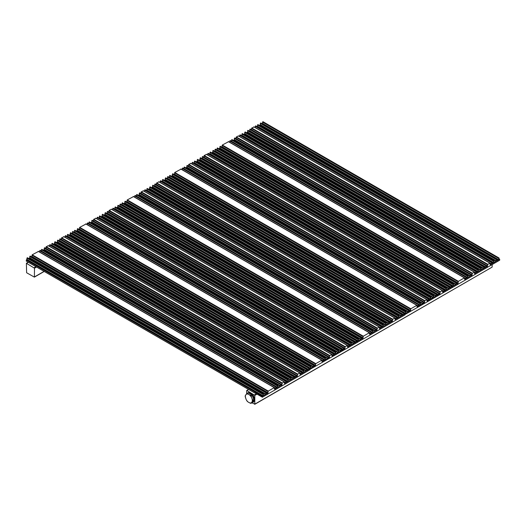 <?xml version="1.0" encoding="UTF-8"?>
<svg xmlns="http://www.w3.org/2000/svg" width="526" height="526" viewBox="0 0 526 526"><rect width="100%" height="100%" fill="white"/><g stroke="black" fill="none" stroke-linecap="round" stroke-linejoin="round"><path stroke-width="0.79" d="M246.635 393.796L246.727 390.476L248.68 389.503M254.972 392.955L262.369 397.222L309.584 369.962L309.584 369.055L309.189 369.285M246.95 390.502L254.814 395.407L257.017 394.132M34.486 268.201L34.394 277.123L26.616 272.744L26.392 263.27L34.486 268.201L36.531 267.017M251.908 402.817L254.814 404.132L254.814 395.407M246.918 393.507A5.365 3.097 60 0 1 247.351 393.159L248.042 392.758A5.365 3.097 60 0 1 252.178 394.198A5.365 3.097 60 0 1 254.518 399.596A5.365 3.097 60 0 1 253.407 402.048L252.717 402.449A5.365 3.097 60 0 1 252.197 402.653L251.158 403.251A5.365 3.097 60 0 1 250.613 403.304L248.265 402.127A4.918 2.84 60 0 1 246.148 399.497L245.215 396.584A5.365 3.097 60 0 1 245.201 396.216A5.365 3.097 60 0 1 245.215 395.861L245.576 395.204A4.918 2.84 -120 0 0 245.576 398.024M254.814 404.132L492.145 267.109L492.145 264.565M492.145 267.109L254.722 404.336M263 121.822L262.527 122.091L262.527 123.367L498.595 259.66L497.103 260.791M262.231 123.807L262.527 123.367M260.797 123.091L260.324 123.367L260.324 124.636L496.393 260.929L494.269 262.428M259.397 125.444L260.324 124.636M257.964 124.728L257.49 124.997L257.49 126.273L493.559 262.566L492.066 263.704M257.194 126.713L257.49 126.273M255.761 125.997L255.288 126.273L255.288 127.542L491.356 263.835L490.337 264.703M251.507 129.791L251.75 128.042L254.032 126.996M250.251 129.179L249.778 129.449L249.778 130.724L485.853 267.017L484.354 268.155M249.482 131.165L249.778 130.724M248.048 130.448L247.575 130.724L247.575 131.993L483.65 268.293L481.52 269.792M246.655 132.802L247.575 131.993M245.215 132.085L244.741 132.361L244.741 133.63L480.817 269.923L478.693 271.423M243.821 134.439L244.741 133.63M242.381 133.722L241.914 133.992L241.914 135.267L477.983 271.561L476.484 272.698M241.618 135.708L241.914 135.267M240.178 134.991L239.705 135.267L239.705 136.536L475.78 272.836L474.754 273.698M236.082 138.693L236.325 136.951L238.449 135.991M234.826 138.082L234.359 138.358L234.359 139.627L470.428 275.92L468.304 277.419M233.432 140.435L234.359 139.627M231.999 139.719L231.525 139.995L231.525 141.264L467.594 277.557L466.569 278.418M230.263 140.718L229.79 140.994L229.79 142.263L465.865 278.556L464.839 279.418M221.788 147.162L222.314 145.038L228.534 141.718M220.348 146.445L219.875 146.715L219.875 147.99L455.95 284.283L453.826 285.782M218.954 148.792L219.875 147.99M217.514 148.076L217.047 148.352L217.047 149.621L453.116 285.92L452.485 286.552L451.545 286.006M216.89 149.969L217.047 149.621M120.415 204.141L119.941 204.41L119.941 205.686L356.01 341.979L354.517 343.116M119.645 206.126L119.941 205.686M118.212 205.416L117.739 205.686L117.739 206.955L353.807 343.254L351.684 344.754M116.811 207.763L117.739 206.955M115.378 207.047L114.905 207.323L114.905 208.592L350.973 344.885L349.481 346.023M114.609 209.039L114.905 208.592M113.175 208.322L112.702 208.592L112.702 209.867L348.771 346.161L347.752 347.022M108.921 212.109L109.158 210.367L111.44 209.322M107.666 211.498L107.192 211.774L107.192 213.043L343.261 349.336L341.768 350.474M106.896 213.49L107.192 213.043M105.463 212.774L104.99 213.043L104.99 214.319L341.058 350.612L338.935 352.111M104.063 215.127L104.99 214.319M102.629 214.411L102.156 214.68L102.156 215.956L338.225 352.249L336.101 353.748M101.235 216.758L102.156 215.956M99.795 216.041L99.322 216.317L99.322 217.586L335.397 353.88L333.898 355.017M99.026 218.034L99.322 217.586M97.593 217.317L97.119 217.586L97.119 218.862L333.195 355.155L332.169 356.017M93.496 221.019L93.74 219.27L95.864 218.316M92.241 220.407L91.767 220.677L91.767 221.952L327.843 358.245L325.719 359.745M90.847 222.754L91.767 221.952M89.407 222.038L88.94 222.314L88.94 223.583L325.009 359.883L323.983 360.744M87.678 223.037L87.204 223.313L87.204 224.582L323.28 360.882L322.254 361.743M79.196 229.481L79.728 227.357L85.948 224.037M77.763 228.764L77.289 229.04L77.289 230.309L313.365 366.602L311.234 368.101M76.369 231.118L77.289 230.309M74.929 230.401L74.455 230.671L74.455 231.946L310.531 368.239L309.899 368.877L308.953 368.332M74.304 232.288L74.455 231.946M356.483 341.256L357.115 341.617L357.115 342.525L309.584 369.6M309.899 368.877L309.899 369.785M311.004 367.963L310.932 366.543L310.531 368.239M79.262 229.448L315.33 365.741L313.904 366.484L313.766 364.906L313.365 366.602M315.33 365.741L315.804 363.65L79.728 227.357M322.017 361.605L321.78 360.198L315.804 363.65M323.746 360.606L323.681 359.179L323.28 360.882M325.482 359.606L325.41 358.18L325.009 359.883M328.316 357.062L329.335 357.654L328.382 358.127L328.244 356.549L327.843 358.245M329.335 357.654L329.809 355.563L93.74 219.27M331.932 355.878L331.867 354.458L329.809 355.563M333.662 354.879L333.596 353.459L333.195 355.155M335.864 353.61L335.798 352.183L335.397 353.88M338.698 351.973L338.632 350.553L338.225 352.249M341.532 350.336L341.466 348.916L341.058 350.612M343.734 348.159L344.76 348.751L343.807 349.218L343.669 347.64L343.261 349.336M344.76 348.751L345.234 346.66L109.158 210.367M347.515 346.884L347.443 345.464L345.234 346.66M349.244 345.884L349.179 344.464L348.771 346.161M351.447 344.615L351.381 343.189L350.973 344.885M354.281 342.978L354.208 341.552L353.807 343.254M357.115 341.617L356.556 341.861L356.418 340.283L356.01 341.979M167.945 176.703L167.472 176.973L167.472 178.248L403.541 314.541L402.048 315.672M167.176 178.689L167.472 178.248M165.736 177.972L165.269 178.248L165.269 179.517L401.338 315.81L399.214 317.31M164.342 180.326L165.269 179.517M162.909 179.609L162.435 179.879L162.435 181.154L398.504 317.448L397.012 318.585M162.139 181.595L162.435 181.154M160.7 180.878L160.233 181.154L160.233 182.423L396.302 318.717L395.276 319.584M156.446 184.672L156.689 182.923L158.97 181.878M155.196 184.061L154.723 184.33L154.723 185.606L390.792 321.899L389.299 323.036M154.427 186.046L154.723 185.606M152.994 185.33L152.52 185.606L152.52 186.875L388.589 323.168L386.465 324.673M151.593 187.683L152.52 186.875M150.16 186.967L149.686 187.243L149.686 188.512L385.755 324.805L383.632 326.304M148.759 189.321L149.686 188.512M147.326 188.604L146.853 188.873L146.853 190.149L382.921 326.442L381.429 327.58M146.557 190.59L146.853 190.149M145.123 189.873L144.65 190.149L144.65 191.418L380.719 327.711L379.7 328.579M141.027 193.575L141.264 191.832L143.394 190.872M139.771 192.963L139.298 193.239L139.298 194.508L375.367 330.801L373.243 332.3M138.371 195.317L139.298 194.508M136.938 194.6L136.464 194.87L136.464 196.145L372.539 332.439L371.514 333.3M135.208 195.6L134.735 195.869L134.735 197.145L370.804 333.438L369.785 334.299M126.727 202.043L127.259 199.913L133.479 196.599M125.293 201.326L124.82 201.596L124.82 202.872L360.889 339.165L358.765 340.664M123.893 203.674L124.82 202.872M122.459 202.957L121.986 203.233L121.986 204.502L358.055 340.795L357.43 341.433L356.483 340.887M121.835 204.851L121.986 204.502M357.43 341.433L357.43 342.341L357.115 342.163M404.014 313.812L404.645 314.173L404.645 315.087L357.43 342.341M358.528 340.526L358.462 339.099L358.055 340.795M126.786 202.004L362.861 338.297L361.434 339.04L361.296 337.468L360.889 339.165M362.861 338.297L363.328 336.213L127.259 199.913M369.548 334.168L369.311 332.754L363.328 336.213M371.277 333.168L371.211 331.742L370.804 333.438M373.006 332.169L372.941 330.742L372.539 332.439M375.84 329.624L376.866 330.21L375.912 330.683L375.774 329.105L375.367 330.801M376.866 330.21L377.339 328.125L141.264 191.832M379.463 328.441L379.391 327.014L377.339 328.125M381.192 327.442L381.126 326.015L380.719 327.711M383.395 326.173L383.329 324.746L382.921 326.442M386.229 324.535L386.163 323.109L385.755 324.805M389.062 322.898L388.99 321.471L388.589 323.168M391.265 320.715L392.291 321.307L391.331 321.78L391.193 320.202L390.792 321.899M392.291 321.307L392.758 319.216L156.689 182.923M395.039 319.446L394.973 318.02L392.758 319.216M396.775 318.447L396.703 317.02L396.302 318.717M398.978 317.171L398.905 315.751L398.504 317.448M401.811 315.541L401.739 314.114L401.338 315.81M404.645 314.173L404.08 314.416L403.942 312.839L403.541 314.541M215.469 149.259L214.996 149.535L214.996 150.804L451.071 287.097L449.572 288.235M214.707 151.245L214.996 150.804M213.267 150.535L212.793 150.804L212.793 152.08L448.869 288.373L446.738 289.872M211.873 152.882L212.793 152.08M210.433 152.165L209.966 152.441L209.966 153.71L446.035 290.004L444.536 291.141M209.67 154.157L209.966 153.71M208.23 153.441L207.757 153.71L207.757 154.986L443.832 291.279L442.807 292.14M203.976 157.228L204.22 155.486L206.501 154.44M202.72 156.616L202.254 156.893L202.254 158.162L438.322 294.461L436.83 295.592M201.958 158.609L202.254 158.162M200.518 157.892L200.051 158.162L200.051 159.437L436.12 295.73L433.996 297.229M199.124 160.246L200.051 159.437M197.684 159.529L197.217 159.799L197.217 161.074L433.286 297.368L431.162 298.867M196.29 161.876L197.217 161.074M194.857 161.16L194.383 161.436L194.383 162.705L430.452 299.005L428.96 300.136M194.087 163.152L194.383 162.705M192.654 162.435L192.181 162.705L192.181 163.981L428.249 300.274L427.224 301.135M188.551 166.137L188.795 164.388L190.918 163.435M187.302 165.526L186.829 165.795L186.829 167.071L422.897 303.364L420.774 304.863M185.902 167.873L186.829 167.071M184.468 167.163L183.995 167.432L183.995 168.701L420.064 305.001L419.044 305.862M182.739 168.162L182.266 168.432L182.266 169.701L418.334 306L417.309 306.862M174.257 174.599L174.79 172.475L181.003 169.162M172.824 173.882L172.35 174.159L172.35 175.428L408.419 311.721L406.296 313.22M171.423 176.236L172.35 175.428M169.99 175.52L169.517 175.789L169.517 177.065L405.585 313.358L404.954 313.996L404.014 313.45M169.365 177.407L169.517 177.065M451.545 286.374L452.169 286.736L452.169 287.643L404.645 314.719M404.954 313.996L404.954 314.903M406.059 313.088L405.987 311.662L405.585 313.358M174.316 174.566L410.385 310.859L408.958 311.602L408.82 310.024L408.419 311.721M410.385 310.859L410.859 308.769L174.79 172.475M417.079 306.724L416.842 305.317L410.859 308.769M418.808 305.724L418.735 304.298L418.334 306M420.537 304.725L420.471 303.298L420.064 305.001M423.371 302.18L424.397 302.772L423.437 303.246L423.298 301.668L422.897 303.364M424.397 302.772L424.863 300.681L188.795 164.388M426.987 301.003L426.921 299.577L424.863 300.681M428.723 300.004L428.651 298.577L428.249 300.274M430.925 298.729L430.853 297.302L430.452 299.005M433.759 297.091L433.687 295.671L433.286 297.368M436.593 295.461L436.521 294.034L436.12 295.73M438.796 293.278L439.815 293.87L438.862 294.336L438.723 292.758L438.322 294.461M439.815 293.87L440.288 291.779L204.22 155.486M442.57 292.002L442.504 290.582L440.288 291.779M444.299 291.003L444.233 289.583L443.832 291.279M446.508 289.734L446.436 288.307L446.035 290.004M449.335 288.097L449.27 286.67L448.869 288.373M452.169 286.736L451.61 286.979L451.472 285.401L451.071 287.097M452.485 286.552L452.485 287.459L452.169 287.281M499.069 258.93L499.7 259.292L499.7 260.206L452.485 287.459M453.59 285.644L453.517 284.218L453.116 285.92M221.847 147.122L457.916 283.415L456.489 284.165L456.351 282.587L455.95 284.283M457.916 283.415L458.389 281.331L222.32 145.038M464.603 279.286L464.366 277.873L458.389 281.331M466.338 278.287L466.266 276.86L465.865 278.556M468.068 277.287L467.995 275.861L467.594 277.557M470.901 274.743L471.921 275.335L470.967 275.802L470.829 274.224L470.428 275.92M471.921 275.335L472.394 273.244L236.325 136.951M474.518 273.559L474.452 272.133L472.394 273.244M476.254 272.56L476.181 271.133L475.78 272.836M478.456 271.291L478.384 269.864L477.983 271.561M481.283 269.654L481.218 268.227L480.817 269.923M484.117 268.017L484.052 266.59L483.65 268.293M486.32 265.834L487.346 266.426L486.392 266.899L486.254 265.321L485.853 267.017M487.346 266.426L487.819 264.335L251.75 128.042M490.1 264.565L490.028 263.138L487.819 264.335M491.83 263.565L491.764 262.139L491.356 263.835M494.032 262.29L493.967 260.87L493.559 262.566M496.866 260.659L496.8 259.233L496.393 260.929M499.7 259.292L499.141 259.535L499.003 257.964L498.595 259.66M72.884 231.585L72.41 231.854L72.41 233.123L308.486 369.423L306.987 370.554M72.115 233.57L72.41 233.123M70.681 232.854L70.208 233.123L70.208 234.399L306.277 370.692L304.153 372.191M69.281 235.207L70.208 234.399M67.847 234.491L67.374 234.76L67.374 236.036L303.449 372.329L301.95 373.467M67.078 236.476L67.374 236.036M65.645 235.76L65.171 236.036L65.171 237.305L301.24 373.598L300.221 374.466M61.391 239.554L61.634 237.805L63.916 236.759M60.135 238.942L59.662 239.212L59.662 240.487L295.737 376.78L294.238 377.918M59.372 240.928L59.662 240.487M57.932 240.211L57.459 240.487L57.459 241.756L293.534 378.049L291.404 379.548M56.538 242.565L57.459 241.756M55.098 241.848L54.632 242.124L54.632 243.393L290.7 379.687L288.577 381.186M53.705 244.202L54.632 243.393M52.265 243.485L51.798 243.755L51.798 245.031L287.867 381.324L286.374 382.461M51.502 245.471L51.798 245.031M50.062 244.754L49.595 245.031L49.595 246.299L285.664 382.593L284.638 383.461M45.966 248.456L46.209 246.707L48.333 245.754M44.717 247.845L44.243 248.121L44.243 249.39L280.312 385.683L278.188 387.182M43.316 250.198L44.243 249.39M41.883 249.482L41.409 249.751L41.409 251.027L277.478 387.32L276.459 388.181M40.147 250.481L39.68 250.751L39.68 252.026L275.749 388.32L274.723 389.181M31.672 256.918L32.204 254.794L38.418 251.481M30.232 256.208L29.765 256.478L29.765 257.747L265.834 394.046L263.71 395.545M28.838 258.555L29.765 257.747M27.405 257.839L26.931 258.115L26.931 259.384L263 395.677L262.369 396.315L26.3 260.022L26.931 259.384M254.814 393.047L26.3 261.113L26.3 260.022M308.953 368.693L309.584 369.055M262.369 396.315L262.369 397.222M263.473 395.407L263.401 393.981L263 395.677M31.731 256.885L267.8 393.178L266.373 393.921L266.235 392.343L265.834 394.046M267.8 393.178L268.273 391.088L32.204 254.794M274.487 389.049L274.25 387.636L268.273 391.088M276.222 388.05L276.15 386.623L275.749 388.32M277.952 387.051L277.879 385.624L277.478 387.32M280.785 384.506L281.805 385.091L280.851 385.565L280.713 383.987L280.312 385.683M281.805 385.091L282.278 383.007L46.209 246.707M284.402 383.322L284.336 381.896L282.278 383.007M286.137 382.323L286.065 380.896L285.664 382.593M288.34 381.048L288.268 379.627L287.867 381.324M291.174 379.417L291.102 377.99L290.7 379.687M294.001 377.78L293.935 376.353L293.534 378.049M296.21 375.597L297.229 376.189L296.276 376.662L296.138 375.084L295.737 376.78M297.229 376.189L297.703 374.098L61.634 237.805M299.984 374.328L299.912 372.901L297.703 374.098M301.714 373.328L301.648 371.902L301.24 373.598M303.916 372.053L303.85 370.633L303.449 372.329M306.75 370.422L306.684 368.996L306.277 370.692M308.953 369.147L308.887 367.72L308.486 369.423M247.351 393.159A5.365 3.097 60 0 1 247.871 392.961L246.832 393.56A5.365 3.097 60 0 1 247.378 393.507L248.417 392.909A5.365 3.097 60 0 1 251.652 394.776L250.613 395.374A5.365 3.097 60 0 1 251.158 396.058L252.197 395.453A5.365 3.097 60 0 1 253.815 399.622L252.776 400.227A5.365 3.097 60 0 1 252.789 400.595A5.365 3.097 60 0 1 252.776 400.95L253.815 400.352A5.365 3.097 60 0 1 252.717 402.449M248.265 402.127L247.378 401.437A5.365 3.097 60 0 1 246.832 400.753L246.148 399.497M245.576 395.204L246.148 394.395A4.918 2.84 60 0 1 248.265 394.204L249.409 394.862A4.918 2.84 60 0 1 251.52 397.492L252.776 400.227M252.776 400.95L252.092 401.785A4.918 2.84 -120 0 0 252.092 398.964M252.092 401.785L251.52 402.6A4.918 2.84 60 0 1 249.409 402.784M246.148 394.395L246.832 393.56M247.378 393.507L248.265 394.204M248.417 392.909L251.652 394.776M249.409 394.862L250.613 395.374M251.158 396.058L251.52 397.492M252.197 395.453L253.815 399.622M253.815 400.352L252.197 402.653M251.52 402.6L251.158 403.251M254.499 394.862L256.392 393.77M34.17 267.655L35.899 266.656M26.616 263.289L28.345 262.29M34.486 276.919L44.085 271.377M308.953 367.878L310.294 368.647M310.531 366.964L74.455 230.671M77.052 230.717L313.128 367.01M313.365 365.333L77.289 229.04M79.492 229.04L315.567 365.333M315.567 364.058L79.492 227.765M321.78 360.198L85.712 223.905M322.017 360.698L323.043 361.29M323.28 359.606L87.204 223.313M323.746 359.699L324.772 360.29M325.009 358.607L88.94 222.314M91.537 222.36L327.606 358.653M327.843 356.97L91.767 220.677M93.503 220.953L329.572 357.246M329.572 355.97L93.503 219.677M331.696 354.471L95.627 218.178M331.932 354.971L332.958 355.563M333.195 353.88L97.119 217.586M99.085 218.001L335.161 354.294M335.397 352.611L99.322 216.317M101.919 216.364L337.994 352.657M338.225 350.973L102.156 214.68M104.753 214.726L340.822 351.02M341.058 349.336L104.99 213.043M106.956 213.457L343.031 349.751M343.261 348.067L107.192 211.774M108.921 212.044L344.997 348.337M344.997 347.068L108.921 210.775M347.278 345.477L111.21 209.184M347.515 345.977L348.534 346.568M348.771 344.885L112.702 208.592M114.668 209L350.737 345.299M350.973 343.616L114.905 207.323M117.502 207.369L353.571 343.662M353.807 341.979L117.739 205.686M119.704 206.093L355.773 342.387M356.01 340.71L119.941 204.41M356.483 340.434L357.825 341.21M358.055 339.526L121.986 203.233M124.583 203.279L360.652 339.572M360.889 337.889L124.82 201.596M127.022 201.596L363.091 337.889M363.091 336.62L127.022 200.327M369.311 332.754L133.242 196.461M369.548 333.254L370.567 333.846M370.804 332.169L134.735 195.869M371.277 332.254L372.303 332.846M372.539 331.17L136.464 194.87M139.061 194.916L375.137 331.209M375.367 329.532L139.298 193.239M141.027 193.509L377.103 329.802M377.103 328.533L141.027 192.24M379.226 327.034L143.157 190.741M379.463 327.534L380.482 328.125M380.719 326.442L144.65 190.149M146.616 190.557L382.685 326.85M382.921 325.173L146.853 188.873M149.45 188.919L385.519 325.213M385.755 323.536L149.686 187.243M152.284 187.289L388.352 323.582M388.589 321.899L152.52 185.606M154.486 186.013L390.555 322.306M390.792 320.63L154.723 184.33M156.452 184.606L392.521 320.899M392.521 319.63L156.452 183.331M394.809 318.039L158.734 181.746M395.039 318.539L396.065 319.131M396.302 317.448L160.233 181.154M162.199 181.562L398.267 317.855M398.504 316.172L162.435 179.879M165.032 179.925L401.101 316.218M401.338 314.541L165.269 178.248M167.235 178.656L403.304 314.949M403.541 313.266L167.472 176.973M404.014 312.996L405.349 313.766M405.585 312.089L169.517 175.789M172.114 175.835L408.183 312.128M408.419 310.452L172.35 174.159M174.553 174.159L410.622 310.452M410.622 309.176L174.553 172.883M416.842 305.317L180.766 169.024M417.079 305.816L418.098 306.408M418.334 304.725L182.266 168.432M418.808 304.817L419.827 305.409M420.064 303.726L183.995 167.432M186.592 167.478L422.661 303.772M422.897 302.088L186.829 165.795M188.558 166.071L424.627 302.365M424.627 301.089L188.558 164.796M426.757 299.59L190.682 163.297M426.987 300.09L428.013 300.681M428.249 299.005L192.181 162.705M194.147 163.119L430.215 299.412M430.452 297.729L194.383 161.436M196.98 161.482L433.049 297.775M433.286 296.092L197.217 159.799M199.814 159.845L435.883 296.138M436.12 294.461L200.051 158.162M202.017 158.576L438.086 294.869M438.322 293.186L202.254 156.893M203.983 157.162L440.052 293.462M440.052 292.186L203.983 155.893M442.333 290.595L206.264 154.302M442.57 291.095L443.596 291.687M443.832 290.004L207.757 153.71M209.729 154.118L445.798 290.418M446.035 288.735L209.966 152.441M212.557 152.487L448.632 288.781M448.869 287.097L212.793 150.804M214.766 151.212L450.835 287.505M451.071 285.828L214.996 149.535M451.545 285.552L452.879 286.328M453.116 284.645L217.047 148.352M219.644 148.398L455.713 284.691M455.95 283.008L219.875 146.715M222.084 146.715L458.153 283.008M458.153 281.739L222.084 145.446M464.366 277.873L228.297 141.579M464.603 278.379L465.628 278.964M465.865 277.287L229.79 140.994M466.338 277.373L467.358 277.965M467.594 276.288L231.525 139.995M234.123 140.034L470.191 276.334M470.428 274.651L234.359 138.358M236.089 138.627L472.157 274.92M472.157 273.651L236.089 137.358M474.281 272.152L238.212 135.859M474.518 272.652L475.543 273.244M475.78 271.561L239.705 135.267M241.677 135.675L477.746 271.968M477.983 270.292L241.914 133.992M244.511 134.038L480.58 270.331M480.817 268.654L244.741 132.361M247.338 132.407L483.414 268.701M483.65 267.017L247.575 130.724M249.541 131.132L485.616 267.425M485.853 265.748L249.778 129.449M251.513 129.725L487.582 266.018M487.582 264.749L251.513 128.449M489.864 263.158L253.795 126.865M490.1 263.657L491.12 264.249M491.356 262.566L255.288 126.273M257.253 126.681L493.329 262.974M493.559 261.29L257.49 124.997M260.087 125.043L496.156 261.337M496.393 259.66L260.324 123.367M262.29 123.774L498.365 260.068M498.595 258.384L262.527 122.091M26.695 259.791L262.763 396.091M263 394.408L26.931 258.115M29.528 258.161L265.597 394.454M265.834 392.771L29.765 256.478M31.968 256.478L268.036 392.771M268.036 391.502L31.968 255.209M274.25 387.636L38.181 251.343M274.487 388.135L275.512 388.727M275.749 387.051L39.68 250.751M276.222 387.136L277.241 387.728M277.478 386.051L41.409 249.751M44.006 249.797L280.075 386.091M280.312 384.414L44.243 248.121M45.972 248.39L282.041 384.684M282.041 383.415L45.972 247.121M284.165 381.915L48.096 245.622M284.402 382.415L285.427 383.007M285.664 381.324L49.595 245.031M51.561 245.438L287.63 381.731M287.867 380.048L51.798 243.755M54.395 243.801L290.464 380.094M290.7 378.418L54.632 242.124M57.222 242.164L293.298 378.464M293.534 376.78L57.459 240.487M59.431 240.895L295.5 377.188M295.737 375.505L59.662 239.212M61.397 239.488L297.466 375.781M297.466 374.505L61.397 238.212M299.748 372.921L63.679 236.621M299.984 373.421L301.01 374.006M301.24 372.329L65.171 236.036M67.137 236.444L303.213 372.737M303.449 371.054L67.374 234.76M69.971 234.806L306.047 371.1M306.277 369.423L70.208 233.123M72.174 233.537L308.249 369.831M308.486 368.147L72.41 231.854M246.727 390.476L248.548 389.424M34.394 277.123L44.217 271.455M26.392 263.27L28.213 262.218M310.932 366.543L74.863 230.25M313.766 364.906L77.697 228.613M321.951 360.178L85.876 223.885M323.681 359.179L87.612 222.886M325.41 358.18L89.341 221.887M328.244 356.549L92.175 220.249M331.867 354.458L95.791 218.165M333.596 353.459L97.527 217.166M335.798 352.183L99.73 215.89M338.632 350.553L102.563 214.253M341.466 348.916L105.391 212.622M343.669 347.64L107.593 211.347M347.443 345.464L111.374 209.164M349.179 344.464L113.103 208.165M351.381 343.189L115.306 206.896M354.208 341.552L118.14 205.258M356.418 340.283L120.342 203.989M358.462 339.099L122.387 202.806M361.296 337.468L125.221 201.169M369.476 332.741L133.407 196.448M371.211 331.742L135.136 195.448M372.941 330.742L136.872 194.449M375.774 329.105L139.699 192.812M379.391 327.014L143.322 190.721M381.126 326.015L145.051 189.722M383.329 324.746L147.254 188.453M386.163 323.109L150.088 186.815M388.99 321.471L152.921 185.178M391.193 320.202L155.124 183.909M394.973 318.02L158.905 181.726M396.703 317.02L160.634 180.727M398.905 315.751L162.836 179.458M401.739 314.114L165.67 177.821M403.942 312.839L167.873 176.545M405.987 311.662L169.918 175.368M408.82 310.024L172.752 173.731M417.006 305.297L180.937 169.004M418.735 304.298L182.667 168.004M420.471 303.298L184.396 167.005M423.298 301.668L187.23 165.374M426.921 299.577L190.853 163.284M428.651 298.577L192.582 162.284M430.853 297.302L194.784 161.009M433.687 295.671L197.618 159.371M436.521 294.034L200.452 157.741M438.723 292.758L202.655 156.465M442.504 290.582L206.429 154.289M444.233 289.583L208.165 153.29M446.436 288.307L210.367 152.014M449.27 286.67L213.201 150.377M451.472 285.401L215.404 149.108M453.517 284.218L217.448 147.924M456.351 282.587L220.282 146.287M464.537 277.86L228.462 141.566M466.266 276.86L230.197 140.567M467.995 275.861L231.927 139.568M470.829 274.224L234.76 137.93M474.452 272.133L238.377 135.839M476.181 271.133L240.112 134.84M478.384 269.864L242.315 133.571M481.218 268.227L245.149 131.934M484.052 266.59L247.983 130.297M486.254 265.321L250.185 129.028M490.028 263.138L253.959 126.845M491.764 262.139L255.689 125.846M493.967 260.87L257.898 124.577M496.8 259.233L260.725 122.939M499.003 257.964L262.928 121.664M263.401 393.981L27.332 257.687M266.235 392.343L30.166 256.05M274.421 387.623L38.352 251.329M276.15 386.623L40.081 250.33M277.879 385.624L41.81 249.331M280.713 383.987L44.644 247.693M284.336 381.896L48.267 245.603M286.065 380.896L49.996 244.603M288.268 379.627L52.199 243.334M291.102 377.99L55.033 241.697M293.935 376.353L57.867 240.06M296.138 375.084L60.069 238.791M299.912 372.901L63.843 236.608M301.648 371.902L65.579 235.609M303.85 370.633L67.782 234.333M306.684 368.996L70.609 232.702M308.887 367.72L72.818 231.427"/></g></svg>
